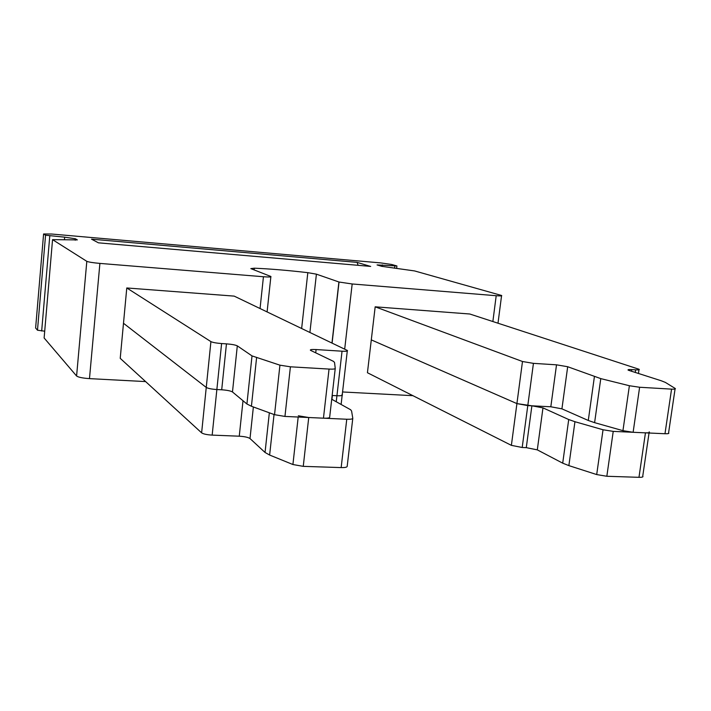 <?xml version="1.0" encoding="UTF-8"?>
<svg xmlns="http://www.w3.org/2000/svg" width="711" height="711" viewBox="0 0 711 711"><rect width="100%" height="100%" fill="white"/><g stroke="black" fill="none" stroke-linecap="round" stroke-linejoin="round"><path stroke-width="1.07" d="M332.09 343.111L339.031 282.027L352.176 283.973L496.198 295.714C500.508 296.043 502.313 295.963 501.593 295.483L414.611 270.935L381.816 266.341L377.061 264.927L396.916 265.967L391.654 264.474L380.838 262.919L51.539 234.017L43.593 233.972L45.557 235.217L64.665 237.163L64.443 239.731M44.713 331.193L37.487 330.206L45.557 235.217L37.487 330.206L35.621 328.02L43.593 233.972M52.552 239.643L86.813 261.328L76.592 376.003L44.126 337.983L52.552 239.643L77.339 239.9L75.339 238.772L64.665 237.163M76.592 376.003C78.317 377.265 82.618 378.145 89.479 378.625L99.896 263.408C92.972 262.777 88.608 262.083 86.813 261.328L76.592 376.003M145.613 381.585L89.479 378.625M339.031 282.027L316.404 274.162L307.819 272.668C287.937 270.349 270.109 268.865 254.334 268.198L250.832 268.607L270.891 276.49C271.513 277.068 269.025 277.148 263.443 276.739L99.896 263.408M338.907 281.991L331.966 343.058M412.922 395.68L342.56 391.965M370.44 266.394L357.055 262.368L358.14 265.319M370.689 266.412L98.456 242.833L91.515 239.163L357.055 262.368M511.378 445.353L516.915 403.599L371.293 339.885L367.436 372.733L511.378 445.353L522.194 447.486L533.437 363.357L522.487 361.508L375.177 306.823L371.293 339.885L516.915 403.599L531.89 405.803L526.282 447.654L522.194 447.486M526.282 447.654L537.303 449.867L542.973 407.874L531.89 405.803M537.303 449.867L562.703 463.163L568.871 465.616L574.941 421.712L568.72 419.534L562.703 463.163M542.973 407.874L568.72 419.534M574.941 421.712L603.035 429.764L596.698 474.566L568.871 465.616M596.698 474.566L606.838 476.272L613.229 431.381L603.035 429.764M613.229 431.381L645.446 432.848L638.976 477.321L606.838 476.272M638.976 477.321C642.237 477.374 643.491 476.965 642.753 476.086L649.036 433.008M645.446 432.848C648.716 432.955 649.961 432.626 649.196 431.879M347.279 351.03L342.249 394.676C342.978 395.538 341.209 395.885 336.934 395.743L332.153 395.494L336.934 395.743C341.209 395.894 342.978 395.538 342.249 394.676L341.982 394.498M210.918 341.618L206.252 387.433L123.492 323.274L120.221 358.344L201.622 432.848C203.408 434.039 206.928 434.794 212.171 435.114L221.601 343.555C216.322 343.137 212.758 342.498 210.918 341.618L126.78 287.964L123.492 323.274L206.252 387.433C208.065 388.473 211.602 389.175 216.864 389.539C211.602 389.175 208.065 388.473 206.252 387.433L201.622 432.848M298.336 415.784L308.734 417.517L346.764 419.241C350.683 419.374 352.692 419.055 352.789 418.281L351.59 411.038L350.665 409.767L331.726 399.244M346.764 419.241L341.156 467.589C345.066 467.66 347.075 467.234 347.19 466.318L352.772 418.459M341.156 467.589L303.259 466.354L308.734 417.517M298.193 417.028L292.914 464.523L303.259 466.354M292.914 464.523L269.629 455.049L274.037 414.513M243.011 400.728L239.26 436.199C244.566 436.527 248.148 437.309 250.005 438.545L265.043 452.463L269.629 455.049M239.26 436.199L212.171 435.114M522.487 361.508L516.915 403.599L527.793 405.599L550.821 406.781L556.517 364.823L533.437 363.357M550.821 406.781L561.921 408.843L567.689 366.725L556.517 364.823M561.921 408.843L588.281 420.477L594.6 422.654L600.777 378.616L567.689 366.725M675.059 389.033L668.598 432.768C669.415 433.514 668.207 433.843 664.981 433.737L633.119 432.288L622.943 430.67L594.6 422.654M622.943 430.67L629.386 385.735L600.777 378.616M629.386 385.735L639.616 387.255L671.557 389.13C674.792 389.281 675.992 389.05 675.148 388.428L665.363 382.402L661.328 380.794L628.257 370.191C627.457 369.631 628.613 369.436 631.741 369.596L635.625 369.844C638.709 370.013 639.856 369.818 639.056 369.267L469.784 314.004L375.177 306.823M216.864 389.539L221.708 389.788C227.085 390.17 230.675 390.89 232.479 391.965L246.921 403.99L251.418 406.257L274.535 414.691L284.951 416.433L323.452 418.184C327.424 418.317 329.495 417.997 329.664 417.224L335.236 368.52M232.479 391.965L237.305 345.857C235.465 344.951 231.857 344.284 226.454 343.857L221.601 343.555M237.305 345.857L252.014 355.9L279.93 365.17L290.408 366.805L329.042 369.071C333.024 369.267 335.094 369.045 335.245 368.422L334.543 362.539L333.583 361.419L310.52 350.336C309.783 349.59 311.631 349.332 316.084 349.554L342.044 351.198C346.337 351.412 348.097 351.172 347.341 350.452L234.177 296.114L126.78 287.964M382.136 266.429L382.314 264.892M394.863 265.985L394.596 268.207M41.673 330.997L49.788 235.856M75.215 240.229L75.339 238.772M263.443 276.739L260.057 308.538M254.156 269.922L254.334 268.198M301.642 328.5L307.819 272.668M309.907 332.472L316.404 274.162M344.684 349.163L352.176 283.973M496.198 295.714L492.865 321.532M342.044 351.198L336.25 401.724M332.375 395.503L331.939 399.36M250.005 438.545L253.374 406.968M269.345 412.798L265.043 452.463M588.281 420.477L594.396 376.723M633.119 432.288L639.616 387.255M664.981 433.737L671.557 389.13M631.492 371.311L631.741 369.596M635.243 372.502L635.625 369.844M221.708 389.788L226.454 343.857M246.921 403.99L252.014 355.9M251.418 406.257L256.573 357.837M274.535 414.691L279.93 365.17M284.951 416.433L290.408 366.805M323.452 418.184L329.042 369.071M315.72 352.834L316.084 349.554M396.622 268.447L396.907 266.047M267.096 311.916L270.847 276.837M498.002 323.203L501.548 295.82M98.429 242.824L370.635 266.403M341.12 404.399L342.16 395.387M638.442 373.524L638.985 369.791"/></g></svg>
